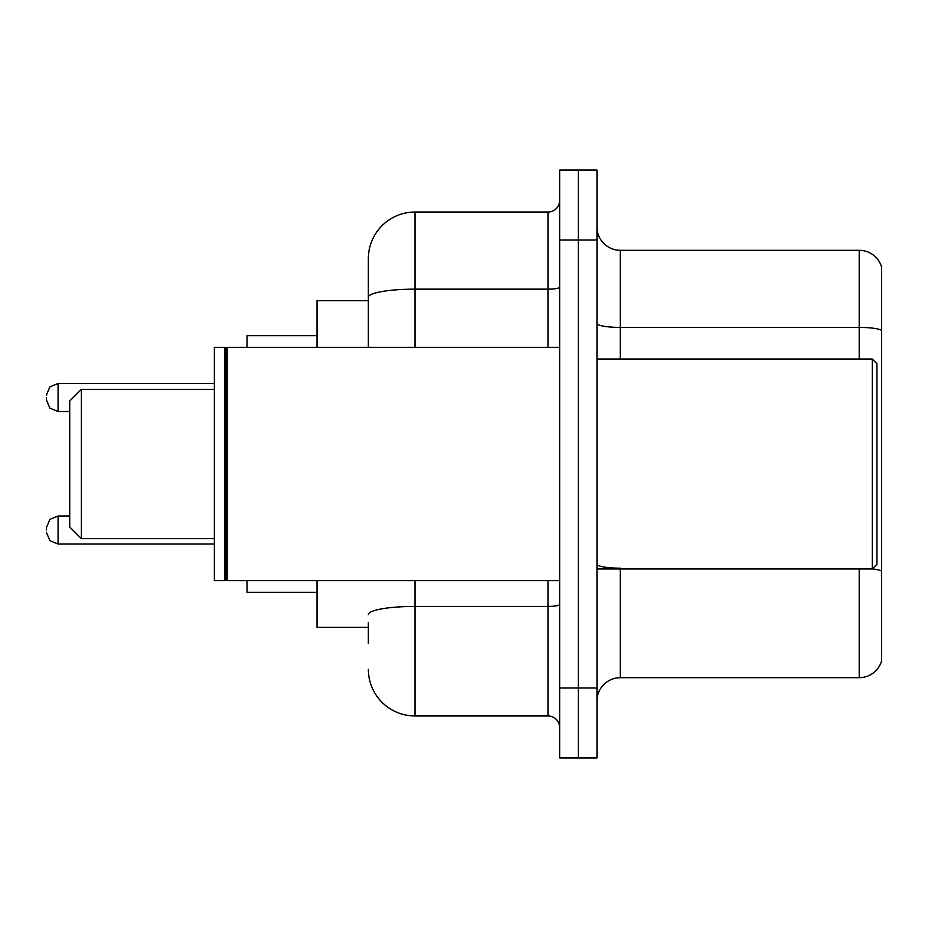 <?xml version="1.0" encoding="UTF-8"?>
<svg xmlns="http://www.w3.org/2000/svg" width="928" height="928" viewBox="0 0 928 928"><rect width="100%" height="100%" fill="white"/><g stroke="black" fill="none" stroke-linecap="round" stroke-linejoin="round"><path stroke-width="1.39" d="M368.346 342.2L368.346 297.262L368.346 300.695L317.028 300.695L317.028 347.35M368.346 627.305L317.028 627.305L317.028 580.65M368.346 643.638L368.346 622.642M559.654 687.961L559.654 757.956L578.318 757.956L578.318 687.961L578.318 757.956L596.982 757.956L596.982 687.961L578.318 687.961L578.318 240.039L578.318 687.961L559.654 687.961L559.654 240.039L578.318 240.039L578.318 170.044L578.318 240.039L596.982 240.039L596.982 687.961M596.982 240.039L596.982 170.044L559.654 170.044L559.654 240.039M415.013 580.65L415.013 715.964L547.984 715.964L547.984 580.65M368.346 347.35L368.346 258.703A46.655 46.655 0 0 1 415.013 212.036L547.984 212.036A11.67 11.67 0 0 0 559.654 200.378M368.346 258.703L368.346 284.362M559.654 727.622A11.67 11.67 0 0 0 547.984 715.964M415.013 715.964A46.655 46.655 0 0 1 368.346 669.297M596.982 701.034A23.328 23.328 0 0 1 620.31 677.695L859.2 677.695L859.2 568.98M881.6 267.102A23.328 23.328 0 0 0 859.2 250.305A23.328 23.328 0 0 1 881.6 267.102L881.6 660.898A23.328 23.328 0 0 1 859.2 677.695M881.6 330.333L881.6 330.333A23.328 4.048 180 0 0 859.2 327.41L859.2 250.305L620.31 250.305A23.328 23.328 0 0 1 596.982 226.966A23.328 23.328 0 0 0 620.31 250.305L620.31 359.02M881.6 330.658L881.6 584.385M81.397 538.658L81.397 389.342L69.728 401.012L69.728 526.988L81.397 538.658L214.368 538.658M247.034 580.65L247.034 592.308L317.028 592.308M317.028 335.692L247.034 335.692L247.034 347.35M872.274 359.02L876.937 363.683L876.937 564.317L872.274 568.98L872.274 359.02L596.982 359.02M227.209 580.65L226.038 579.478L226.038 348.522L227.209 347.35L227.209 580.65L559.654 580.65M224.866 580.65L214.368 580.65L214.368 347.35L224.866 347.35L224.866 580.65L226.038 579.478M46.4 530.027L46.4 527.696L46.4 530.027M46.4 397.509L46.4 399.84L46.4 397.509M559.654 604.406A11.67 2.03 0 0 1 547.984 606.436L415.013 606.436A46.655 8.097 180 0 0 368.346 614.545M415.013 212.036L415.013 289.153L547.984 289.153L547.984 212.036M368.346 297.262A46.655 8.097 180 0 1 415.013 289.153L415.013 347.35M547.984 347.35L547.984 289.153A11.67 2.03 0 0 0 559.654 287.123M620.31 568.98L620.31 677.695M859.2 359.02L859.2 327.41L620.31 327.41A23.328 4.048 -0 0 1 596.982 323.362M881.6 571.091A23.328 4.048 180 0 0 872.366 568.887M620.31 568.18A23.328 4.048 0 0 1 596.982 564.12M46.4 527.696L49.88 519.378L58.07 516.026L58.07 544.017L214.368 544.017M214.368 383.508L58.07 383.508L58.07 411.51L49.88 408.158L46.4 399.84M81.397 389.342L214.368 389.342M596.982 568.98L872.274 568.98M226.038 348.522L224.866 347.35M227.209 347.35L559.654 347.35M58.07 516.026L69.728 516.026M58.07 544.017L49.88 540.664L46.4 532.359M58.07 411.51L69.728 411.51M58.07 383.508L49.88 386.86L46.4 395.177"/></g></svg>
